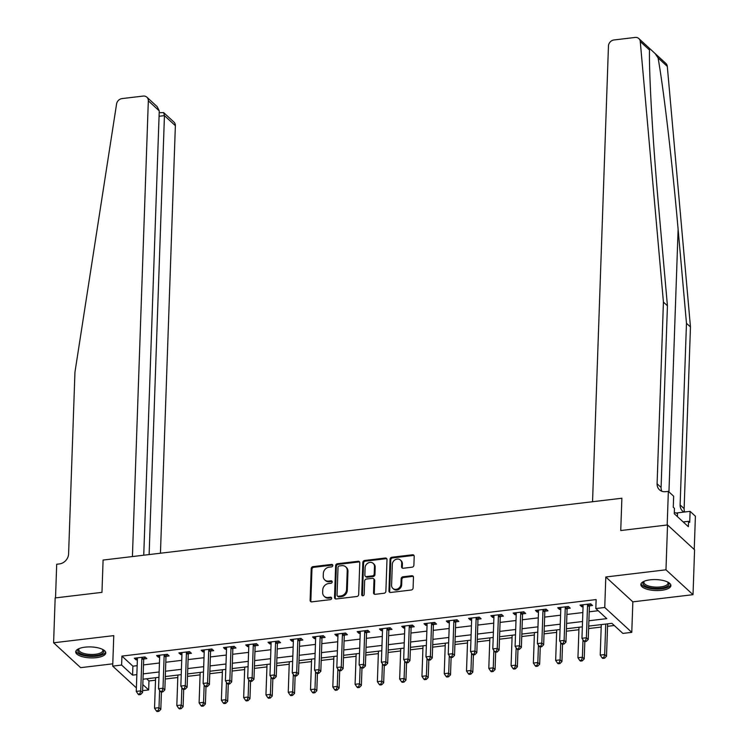 <?xml version="1.0" encoding="UTF-8"?>
<svg xmlns="http://www.w3.org/2000/svg" width="749" height="749" viewBox="0 0 749 749"><rect width="100%" height="100%" fill="white"/><g stroke="black" fill="none" stroke-linecap="round" stroke-linejoin="round"><path stroke-width="1.12" d="M332.809 565.514A1.32 1.133 -47.4 0 0 331.629 564.418L313.035 566.637A1.891 1.62 -47.4 0 0 311.219 568.613L310.114 600.314A1.891 1.62 -47.4 0 0 311.799 601.859L330.393 599.649A1.32 1.133 -47.4 0 0 331.339 597.44A1.32 1.133 -47.4 0 0 330.478 597.178L328.071 597.468A6.058 5.187 -47.4 0 1 324.177 596.288A6.058 5.187 -47.4 0 1 322.669 592.496L322.763 589.856A6.058 5.187 -47.4 0 1 328.558 583.555L330.964 583.265A1.32 1.133 -47.4 0 0 331.058 580.803L328.652 581.093A6.058 5.187 -47.4 0 1 324.748 579.913A6.058 5.187 -47.4 0 1 323.24 576.121L323.334 573.481A6.058 5.187 -47.4 0 1 329.129 567.171L331.535 566.89A1.32 1.133 -47.4 0 0 332.809 565.514M332.753 565.111A1.32 1.133 -47.4 0 0 332.359 565.092L313.765 567.311A1.891 1.62 -47.4 0 0 311.949 569.277L310.844 600.979A1.891 1.62 -47.4 0 0 311.013 601.765M331.61 597.871A1.32 1.133 -47.4 0 0 331.217 597.852L328.811 598.142L328.071 597.468M332.182 581.496A1.32 1.133 -47.4 0 0 331.788 581.477L329.382 581.758L328.652 581.093M650.169 579.82A15.036 5.477 -178 0 0 640.844 584.538A15.036 5.477 -178 0 0 661.573 590.306A15.036 5.477 -178 0 0 670.898 585.587A15.036 5.477 -178 0 0 650.169 579.82M85.04 647.164A15.036 5.477 -178 0 0 75.715 651.883A15.036 5.477 -178 0 0 96.443 657.65A15.036 5.477 -178 0 0 105.768 652.931A15.036 5.477 -178 0 0 85.04 647.164M412.081 567.199A1.891 1.62 -47.4 0 0 413.888 565.233L414.206 556.338A1.891 1.62 -47.4 0 0 412.512 554.784L391.867 557.247A1.891 1.62 -47.4 0 0 390.051 559.213L388.946 590.914A1.891 1.62 -47.4 0 0 390.632 592.468L411.285 590.006A1.891 1.62 -47.4 0 0 413.092 588.04L413.467 577.292A1.891 1.62 -47.4 0 0 411.781 575.738L402.943 576.796A1.891 1.62 -47.4 0 0 401.136 578.762L400.949 584.089A5.065 4.335 -47.4 0 1 397.906 588.789A5.065 4.335 -47.4 0 1 392.841 588.377A5.065 4.335 -47.4 0 1 391.587 585.212L392.317 564.334A5.065 4.335 -47.4 0 1 395.36 559.643A5.065 4.335 -47.4 0 1 400.425 560.055A5.065 4.335 -47.4 0 1 401.679 563.22L401.558 566.703A1.891 1.62 -47.4 0 0 403.243 568.257L412.081 567.199M694.239 549.504L695.4 516.22L690.101 511.352L689.717 522.39L688.546 521.313L688.359 526.697L674.25 513.72L674.437 508.337L673.276 507.26L673.66 496.231L668.361 491.353L667.181 525.002L620.743 530.535L621.876 498.235L103.09 560.055L101.967 592.356L103.09 560.055L132.414 556.563L148.33 100.815A5.786 4.953 -47.4 0 0 146.898 97.201A5.786 4.953 -47.4 0 0 143.171 96.078L122.05 98.587A5.786 4.953 -47.4 0 0 116.582 103.952L74.947 372.225L68.599 553.895A9.643 8.258 132.6 0 1 59.377 563.931L56.699 564.25L55.52 597.889L101.967 592.356L55.164 597.936L53.6 642.792L113.764 635.62L112.706 666.123L121.619 665.056L121.928 656.087L596.138 599.574L595.829 608.544L604.743 607.486L631.781 632.353L622.868 633.411L611.905 623.337L588.705 626.098M655.281 53.694L665.88 63.44A5.786 4.953 132.6 0 1 667.303 66.408L690.466 326.967L686.468 323.287L678.117 229.381C672.368 163.479 663.595 88.494 658.071 57.926L655.085 53.507L649.645 48.507L649.486 50.024L640.264 41.541A5.786 4.953 -47.4 0 0 638.841 38.574A5.786 4.953 -47.4 0 0 635.115 37.45L613.993 39.969A5.786 4.953 -47.4 0 0 608.46 45.989L592.543 501.727L621.876 498.235L620.743 530.535L667.537 524.955L665.973 569.811L605.81 576.983L604.743 607.486M359.782 562.817A1.891 1.62 -47.4 0 0 358.097 561.273L337.443 563.725A1.891 1.62 -47.4 0 0 335.636 565.701L334.522 597.402A1.891 1.62 -47.4 0 0 336.217 598.957L356.861 596.494A1.891 1.62 -47.4 0 0 358.677 594.519L359.782 562.817M364.651 560.486L385.304 558.024A1.891 1.62 -47.4 0 1 386.99 559.578L385.885 591.279A1.891 1.62 -47.4 0 1 384.078 593.255L375.24 594.303A1.891 1.62 -47.4 0 1 373.545 592.749L373.994 579.895A1.891 1.62 -47.4 0 0 372.309 578.34L366.448 579.043A1.891 1.62 -47.4 0 0 364.632 581.009L364.164 594.397A1.32 1.133 -47.4 0 1 361.72 594.687L362.844 562.452A1.891 1.62 -47.4 0 1 364.651 560.486L365.381 561.16L386.035 558.698L385.304 558.024M667.537 524.955L694.585 549.822L693.012 594.678L665.973 569.811M53.6 642.792L80.639 667.659L112.781 663.829M121.928 656.087L132.891 666.17L137.161 665.664M143.508 664.906L159.443 663.005M165.801 662.247L181.735 660.346M188.083 659.588L204.018 657.697M210.366 656.939L226.301 655.038M232.649 654.28L248.584 652.379M254.932 651.621L270.866 649.729M277.214 648.971L293.149 647.07M299.506 646.312L315.441 644.412M321.789 643.663L337.724 641.762M344.072 641.004L360.007 639.103M366.355 638.345L382.29 636.444M388.637 635.695L404.572 633.794M410.929 633.036L426.855 631.135M433.212 630.377L449.147 628.486M455.495 627.728L471.43 625.827M477.778 625.069L493.713 623.168M500.06 622.41L515.995 620.518M522.343 619.76L538.278 617.859M544.635 617.101L560.561 615.201M566.918 614.452L582.853 612.551M589.201 611.793L598.189 610.716M143.939 658.97L146.841 658.624L145.016 656.939L134.314 658.221L136.14 659.897L137.367 659.747M166.222 656.311L169.124 655.965L167.299 654.289L156.597 655.562L158.423 657.238L159.649 657.098M188.505 653.662L191.407 653.315L189.581 651.63L178.88 652.903L180.715 654.589L181.941 654.439M210.787 651.003L213.69 650.656L211.864 648.98L201.172 650.254L202.998 651.93L204.224 651.789M233.079 648.344L235.972 647.997L234.147 646.321L223.455 647.595L225.28 649.28L226.507 649.13M255.362 645.694L258.265 645.348L256.43 643.663L245.738 644.936L247.563 646.621L248.79 646.471M277.645 643.035L280.547 642.689L278.722 641.013L268.02 642.286L269.846 643.962L271.072 643.822M299.928 640.376L302.83 640.03L301.004 638.354L290.303 639.627L292.129 641.313L293.355 641.163M322.21 637.727L325.113 637.38L323.287 635.695L312.586 636.978L314.421 638.654L315.647 638.504M344.503 635.068L347.396 634.721L345.57 633.045L334.878 634.319L336.704 635.995L337.93 635.854M366.785 632.409L369.678 632.072L367.853 630.386L357.161 631.66L358.986 633.345L360.213 633.195M389.068 629.759L391.97 629.413L390.135 627.728L379.443 629.01L381.269 630.686L382.496 630.536M411.351 627.1L414.253 626.754L412.427 625.078L401.726 626.351L403.552 628.027L404.778 627.887M433.634 624.451L436.536 624.104L434.71 622.419L424.009 623.692L425.835 625.378L427.061 625.228M455.916 621.792L458.819 621.445L456.993 619.769L446.292 621.043L448.127 622.719L449.353 622.578M478.208 619.133L481.101 618.786L479.276 617.11L468.584 618.384L470.409 620.06L471.636 619.919M500.491 616.483L503.384 616.137L501.558 614.452L490.867 615.725L492.692 617.41L493.919 617.26M522.774 613.824L525.676 613.478L523.841 611.802L513.149 613.075L514.975 614.751L516.201 614.611M545.057 611.165L547.959 610.819L546.133 609.143L535.432 610.416L537.258 612.102L538.484 611.952M567.339 608.516L570.242 608.169L568.416 606.484L557.715 607.757L559.54 609.443L560.767 609.293M589.622 605.857L592.525 605.51L590.699 603.834L580.007 605.108L581.833 606.784L583.059 606.643M146.607 678.781L148.967 680.953L155.511 680.176M165.211 679.015L177.794 677.517M187.493 676.366L200.077 674.868M209.776 673.707L222.369 672.209M232.068 671.048L244.651 669.55M254.351 668.398L266.934 666.9M276.634 665.739L289.217 664.241M298.917 663.09L311.5 661.582M321.199 660.431L333.792 658.933M343.482 657.772L356.075 656.274M365.774 655.122L378.357 653.615M388.057 652.463L400.64 650.965M410.34 649.804L422.923 648.306M432.622 647.155L445.206 645.657M454.905 644.496L467.498 642.998M477.188 641.837L489.78 640.339M499.48 639.187L512.063 637.689M521.763 636.528L534.346 635.03M544.046 633.869L556.629 632.371M566.328 631.22L578.911 629.722M588.611 628.561L601.204 627.063M607.551 626.304L614.264 625.509M605.81 576.983L632.849 601.85L693.012 594.678M632.849 601.85L631.781 632.353M148.967 680.953L148.658 689.923L142.61 690.644M588.883 620.762L606.793 618.627L595.829 608.544M121.619 665.056L132.582 675.139L136.852 674.634M143.199 673.875L159.134 671.975M165.482 671.216L181.417 669.316M187.765 668.567L203.7 666.666M210.057 665.908L225.983 664.007M232.34 663.249L248.275 661.358M254.623 660.599L270.558 658.699M276.905 657.94L292.84 656.04M299.188 655.281L315.123 653.39M321.471 652.632L337.406 650.731M343.763 649.973L359.689 648.072M366.046 647.323L381.981 645.423M388.328 644.664L404.263 642.764M410.611 642.005L426.546 640.105M432.894 639.356L448.829 637.455M455.177 636.697L471.112 634.796M477.469 634.038L493.394 632.137M499.752 631.388L515.687 629.488M522.034 628.729L537.969 626.829M544.317 626.07L560.252 624.179M566.6 623.421L582.535 621.52M136.384 687.9L112.706 666.123M142.825 684.567L148.658 689.923M582.347 626.857L566.413 628.757M560.065 629.516L544.13 631.407M537.782 632.165L521.847 634.066M515.499 634.824L499.564 636.725M493.216 637.474L477.282 639.374M470.924 640.133L454.989 642.033M448.642 642.792L432.707 644.692M426.359 645.441L410.424 647.342M404.076 648.1L388.141 650.001M381.793 650.759L365.858 652.651M359.511 653.409L343.576 655.309M337.219 656.068L321.284 657.968M314.936 658.727L299.001 660.618M292.653 661.376L276.718 663.277M270.37 664.035L254.435 665.936M248.088 666.694L232.153 668.585M225.795 669.344L209.87 671.244M203.513 672.003L187.578 673.903M181.23 674.652L165.295 676.553M158.947 677.311L143.012 679.212M132.891 666.17L132.582 675.139M136.14 659.897L136.206 657.996M158.423 657.238L158.498 655.338M180.715 654.589L180.781 652.679M202.998 651.93L203.063 650.029M225.28 649.28L225.346 647.37M247.563 646.621L247.629 644.711M269.846 643.962L269.912 642.062M292.129 641.313L292.204 639.403M314.421 638.654L314.486 636.744M336.704 635.995L336.769 634.094M358.986 633.345L359.052 631.435M381.269 630.686L381.335 628.776M403.552 628.027L403.617 626.127M425.835 625.378L425.909 623.468M448.127 622.719L448.192 620.818M470.409 620.06L470.475 618.159M492.692 617.41L492.758 615.5M514.975 614.751L515.04 612.851M537.258 612.102L537.323 610.192M559.54 609.443L559.615 607.533M581.833 606.784L581.898 604.883M324.748 579.913L325.478 580.578A6.058 5.187 -47.4 0 0 329.382 581.758M324.177 596.288L324.907 596.962A6.058 5.187 -47.4 0 0 328.811 598.142M359.614 562.04A1.891 1.62 -47.4 0 0 358.827 561.937L338.173 564.4A1.891 1.62 -47.4 0 0 336.367 566.375L335.252 598.077A1.891 1.62 -47.4 0 0 335.421 598.854M339.278 565.963A1.32 1.133 -47.4 0 0 338.014 567.349L337.041 595.174A1.32 1.133 -47.4 0 0 338.22 596.26L340.767 595.961A6.058 5.187 -47.4 0 0 346.562 589.65L347.227 570.635A6.058 5.187 -47.4 0 0 345.72 566.843A6.058 5.187 -47.4 0 0 341.816 565.664L339.278 565.963M337.368 595.998L338.099 596.672A1.32 1.133 -47.4 0 0 338.96 596.934L338.22 596.26M345.72 566.843L346.45 567.517A6.058 5.187 -47.4 0 1 347.957 571.3L347.293 590.324A6.058 5.187 -47.4 0 1 341.497 596.625L338.96 596.934M386.83 558.801A1.891 1.62 -47.4 0 0 386.035 558.698M373.526 578.705L374.257 579.38A1.891 1.62 -47.4 0 1 374.725 580.569L374.275 593.423A1.891 1.62 -47.4 0 0 374.444 594.2M365.381 561.16A1.891 1.62 -47.4 0 0 363.574 563.126L362.45 595.361A1.32 1.133 -47.4 0 0 362.497 595.755M374.463 566.553A5.065 4.335 -47.4 0 0 373.208 563.388A5.065 4.335 -47.4 0 0 368.143 562.967A5.065 4.335 -47.4 0 0 365.1 567.667L364.847 575.026A1.891 1.62 -47.4 0 0 366.533 576.571L372.393 575.878A1.891 1.62 -47.4 0 0 374.21 573.903L374.463 566.553L375.193 567.227A5.065 4.335 -47.4 0 0 373.938 564.053L373.208 563.388M365.315 576.206L366.046 576.88A1.891 1.62 -47.4 0 0 367.263 577.245L366.533 576.571M375.193 567.227L374.94 574.577A1.891 1.62 -47.4 0 1 373.124 576.552L367.263 577.245M400.425 560.055L401.155 560.729A5.065 4.335 -47.4 0 1 402.41 563.894L402.288 567.377A1.891 1.62 -47.4 0 0 402.447 568.154M392.841 588.377L393.571 589.051A5.065 4.335 -47.4 0 0 398.637 589.463A5.065 4.335 -47.4 0 0 401.679 584.763L400.949 584.089M413.308 576.515A1.891 1.62 -47.4 0 0 412.512 576.412L403.674 577.47A1.891 1.62 -47.4 0 0 401.867 579.436L401.679 584.763M414.038 555.552A1.891 1.62 -47.4 0 0 413.242 555.458L392.598 557.921A1.891 1.62 -47.4 0 0 390.781 559.887L389.677 591.588A1.891 1.62 -47.4 0 0 389.845 592.365M155.595 677.714L154.537 708.198L158.994 707.674L160.82 709.35L161.419 692.048M158.123 710.67L156.335 710.876L157.065 711.55L158.854 711.335L158.123 710.67L158.994 707.674L159.593 690.297M156.335 710.876L154.537 708.198M160.82 709.35L158.854 711.335M142.113 657.285L142.01 657.528A1.929 1.648 -47.4 0 0 141.861 658.212L140.718 690.868L136.262 691.402L137.404 658.745A1.929 1.648 -47.4 0 0 137.301 658.09L137.217 657.875M144.763 656.976L143.836 659.204A1.929 1.648 -47.4 0 0 143.686 659.888L142.544 692.544L140.718 690.868L139.848 693.864L138.069 694.08L138.799 694.744L140.578 694.538L139.848 693.864M140.578 694.538L142.544 692.544M136.262 691.402L138.069 694.08M160.445 553.221L175.369 125.682L164.443 115.636L159.069 116.282M149.117 554.569L164.443 115.636L163.657 112.612L173.937 122.068A5.786 4.953 132.6 0 1 175.369 125.682M143.742 555.215L159.256 110.871L148.33 100.815M146.898 97.201L157.187 106.658L159.256 110.871M159.191 112.715L163.657 112.612M649.486 50.024C648.906 74.984 653.1 145.765 659.083 211.873L667.434 305.779L661.086 487.449A9.643 8.258 -47.4 0 0 661.835 491.241M667.434 305.779L663.427 302.1L657.088 483.77A9.643 8.258 -47.4 0 0 659.476 489.799A9.643 8.258 -47.4 0 0 665.683 491.672L668.361 491.353M690.466 326.967L684.127 508.637A9.643 8.258 -47.4 0 0 684.689 511.998M684.062 512.073A9.643 8.258 -47.4 0 1 682.517 510.987A9.643 8.258 -47.4 0 1 680.12 504.957L686.468 323.287M640.264 41.541L663.427 302.1M690.101 511.352L676.01 513.028M688.546 521.313L683.2 521.95M177.888 675.055L176.82 705.549L181.277 705.015L183.102 706.691L183.702 689.398M180.406 708.011L178.618 708.226L179.357 708.891L181.136 708.685L180.406 708.011L181.277 705.015L181.885 687.648M178.618 708.226L176.82 705.549M183.102 706.691L181.136 708.685M200.17 672.396L199.103 702.89L203.559 702.356L205.385 704.041L205.994 686.739M202.689 705.352L200.91 705.567L201.64 706.241L203.419 706.026L202.689 705.352L203.559 702.356L204.168 684.989M200.91 705.567L199.103 702.89M205.385 704.041L203.419 706.026M222.453 669.746L221.386 700.231L225.842 699.706L227.668 701.382L228.276 684.09M224.972 702.702L223.193 702.908L223.923 703.583L225.702 703.367L224.972 702.702L225.842 699.706L226.451 682.33M223.193 702.908L221.386 700.231M227.668 701.382L225.702 703.367M164.396 654.635L164.293 654.869A1.929 1.648 -47.4 0 0 164.143 655.553L163.001 688.209L158.545 688.743L159.687 656.087A1.929 1.648 -47.4 0 0 159.584 655.431L159.5 655.216M167.055 654.317L166.128 656.555A1.929 1.648 -47.4 0 0 165.969 657.238L164.836 689.895L163.001 688.209L162.13 691.205L160.352 691.421L161.082 692.095L162.861 691.879L162.13 691.205M162.861 691.879L164.836 689.895M158.545 688.743L160.352 691.421M186.679 651.976L186.585 652.22A1.929 1.648 -47.4 0 0 186.426 652.903L185.293 685.56L180.837 686.084L181.97 653.428A1.929 1.648 -47.4 0 0 181.867 652.782L181.782 652.557M189.338 651.658L188.411 653.896A1.929 1.648 -47.4 0 0 188.252 654.579L187.119 687.236L185.293 685.56L184.423 688.556L182.634 688.762L183.365 689.436L185.153 689.22L184.423 688.556M185.153 689.22L187.119 687.236M180.837 686.084L182.634 688.762M208.962 649.317L208.868 649.561A1.929 1.648 -47.4 0 0 208.718 650.244L207.576 682.901L203.119 683.434L204.252 650.778A1.929 1.648 -47.4 0 0 204.149 650.123L204.065 649.907M211.621 649.009L210.694 651.237A1.929 1.648 -47.4 0 0 210.544 651.93L209.402 684.577L207.576 682.901L206.705 685.897L204.917 686.112L205.647 686.777L207.436 686.571L206.705 685.897M207.436 686.571L209.402 684.577M203.119 683.434L204.917 686.112M244.736 667.087L243.668 697.581L248.125 697.047L249.951 698.723L250.559 681.431M247.254 700.043L245.475 700.259L246.206 700.924L247.985 700.718L247.254 700.043L248.125 697.047L248.734 679.68M245.475 700.259L243.668 697.581M249.951 698.723L247.985 700.718M231.254 646.668L231.151 646.902A1.929 1.648 -47.4 0 0 231.001 647.585L229.859 680.242L225.402 680.775L226.544 648.119A1.929 1.648 -47.4 0 0 226.432 647.464L226.357 647.248M233.903 646.35L232.976 648.587A1.929 1.648 -47.4 0 0 232.827 649.271L231.684 681.927L229.859 680.242L228.988 683.238L227.209 683.453L227.939 684.127L229.718 683.912L228.988 683.238M229.718 683.912L231.684 681.927M225.402 680.775L227.209 683.453M102.772 649.486A13.014 4.737 2 0 1 102.828 649.542A13.014 4.737 2 0 1 89.047 655.618A13.014 4.737 2 0 1 78.888 648.7A13.014 4.737 2 0 1 78.945 648.653M79.225 648.54A12.05 4.391 -178 0 0 78.785 649.655A12.05 4.391 -178 0 0 89.206 654.373A12.05 4.391 -178 0 0 102.866 650.497A12.05 4.391 -178 0 0 102.501 649.346M75.93 651.04A14.943 5.44 -178 0 0 88.785 656.302A14.943 5.44 -178 0 0 105.618 652.07M667.902 582.142A13.014 4.737 2 0 1 667.958 582.188A13.014 4.737 2 0 1 666.217 586.841A13.014 4.737 2 0 1 649.28 587.497A13.014 4.737 2 0 1 644.018 581.355A13.014 4.737 2 0 1 644.084 581.308M644.365 581.187A12.05 4.391 -178 0 0 643.915 582.31A12.05 4.391 -178 0 0 651.995 586.757A12.05 4.391 -178 0 0 665.477 585.699A12.05 4.391 -178 0 0 667.996 583.153A12.05 4.391 -178 0 0 667.631 582.001M641.06 583.696A14.943 5.44 -178 0 0 651.77 588.733A14.943 5.44 -178 0 0 667.734 587.31A14.943 5.44 -178 0 0 670.748 584.726M677.433 516.641L677.536 513.505L674.297 512.494M267.019 664.429L265.951 694.922L270.417 694.389L272.243 696.074L272.842 678.772M269.546 697.385L267.758 697.6L268.488 698.274L270.277 698.059L269.546 697.385L270.417 694.389L271.016 677.021M267.758 697.6L265.951 694.922M272.243 696.074L270.277 698.059M253.537 644.009L253.434 644.252A1.929 1.648 -47.4 0 0 253.284 644.936L252.141 677.592L247.685 678.117L248.827 645.469A1.929 1.648 -47.4 0 0 248.724 644.814L248.64 644.599M256.186 643.691L255.259 645.928A1.929 1.648 -47.4 0 0 255.109 646.612L253.967 679.268L252.141 677.592L251.271 680.588L249.492 680.794L250.222 681.468L252.001 681.262L251.271 680.588M252.001 681.262L253.967 679.268M247.685 678.117L249.492 680.794M289.301 661.779L288.243 692.263L292.7 691.739L294.526 693.415L295.125 676.122M291.829 694.735L290.041 694.941L290.771 695.615L292.559 695.4L291.829 694.735L292.7 691.739L293.299 674.372M290.041 694.941L288.243 692.263M294.526 693.415L292.559 695.4M275.819 641.359L275.716 641.593A1.929 1.648 -47.4 0 0 275.566 642.277L274.424 674.933L269.968 675.467L271.11 642.811A1.929 1.648 -47.4 0 0 271.007 642.155L270.923 641.94M278.469 641.041L277.542 643.269A1.929 1.648 -47.4 0 0 277.392 643.962L276.25 676.619L274.424 674.933L273.554 677.929L271.775 678.145L272.505 678.819L274.284 678.603L273.554 677.929M274.284 678.603L276.25 676.619M269.968 675.467L271.775 678.145M311.593 659.12L310.526 689.614L314.983 689.08L316.808 690.765L317.417 673.463M314.112 692.076L312.324 692.291L313.063 692.965L314.842 692.75L314.112 692.076L314.983 689.08L315.591 671.713M312.324 692.291L310.526 689.614M316.808 690.765L314.842 692.75M298.102 638.7L297.999 638.934A1.929 1.648 -47.4 0 0 297.849 639.627L296.707 672.274L292.25 672.808L293.393 640.152A1.929 1.648 -47.4 0 0 293.29 639.496L293.205 639.281M300.761 638.382L299.834 640.62A1.929 1.648 -47.4 0 0 299.675 641.303L298.542 673.96L296.707 672.274L295.836 675.27L294.057 675.486L294.788 676.16L296.567 675.944L295.836 675.27M296.567 675.944L298.542 673.96M292.25 672.808L294.057 675.486M333.876 656.47L332.809 686.955L337.265 686.421L339.091 688.106L339.7 670.804M336.395 689.417L334.616 689.632L335.346 690.306L337.125 690.091L336.395 689.417L337.265 686.421L337.874 669.054M334.616 689.632L332.809 686.955M339.091 688.106L337.125 690.091M320.385 636.041L320.291 636.285A1.929 1.648 -47.4 0 0 320.132 636.968L318.999 669.625L314.543 670.158L315.675 637.502A1.929 1.648 -47.4 0 0 315.572 636.847L315.488 636.631M323.044 635.723L322.117 637.961A1.929 1.648 -47.4 0 0 321.967 638.644L320.825 671.301L318.999 669.625L318.128 672.621L316.34 672.836L317.07 673.501L318.859 673.295L318.128 672.621M318.859 673.295L320.825 671.301M314.543 670.158L316.34 672.836M356.159 653.811L355.092 684.296L359.548 683.771L361.374 685.447L361.982 668.155M358.677 686.767L356.899 686.973L357.629 687.648L359.408 687.442L358.677 686.767L359.548 683.771L360.157 666.404M356.899 686.973L355.092 684.296M361.374 685.447L359.408 687.442M342.668 633.392L342.574 633.626A1.929 1.648 -47.4 0 0 342.424 634.309L341.282 666.966L336.825 667.499L337.968 634.843A1.929 1.648 -47.4 0 0 337.855 634.188L337.771 633.972M345.326 633.074L344.4 635.311A1.929 1.648 -47.4 0 0 344.25 635.995L343.108 668.651L341.282 666.966L340.411 669.962L338.623 670.177L339.353 670.851L341.141 670.636L340.411 669.962M341.141 670.636L343.108 668.651M336.825 667.499L338.623 670.177M378.442 651.153L377.374 681.646L381.831 681.113L383.666 682.798L384.265 665.496M380.96 684.109L379.181 684.324L379.912 684.998L381.69 684.783L380.96 684.109L381.831 681.113L382.439 663.745M379.181 684.324L377.374 681.646M383.666 682.798L381.69 684.783M364.96 630.733L364.857 630.967A1.929 1.648 -47.4 0 0 364.707 631.66L363.565 664.316L359.108 664.84L360.25 632.184A1.929 1.648 -47.4 0 0 360.138 631.529L360.063 631.313M367.609 630.415L366.682 632.652A1.929 1.648 -47.4 0 0 366.533 633.336L365.39 665.992L363.565 664.316L362.694 667.312L360.915 667.518L361.645 668.192L363.424 667.977L362.694 667.312M363.424 667.977L365.39 665.992M359.108 664.84L360.915 667.518M400.724 648.503L399.657 678.987L404.123 678.454L405.949 680.139L406.548 662.837M403.252 681.45L401.464 681.665L402.194 682.339L403.983 682.124L403.252 681.45L404.123 678.454L404.722 661.086M401.464 681.665L399.657 678.987M405.949 680.139L403.983 682.124M387.242 628.074L387.139 628.317A1.929 1.648 -47.4 0 0 386.99 629.001L385.847 661.657L381.391 662.191L382.533 629.534A1.929 1.648 -47.4 0 0 382.43 628.879L382.346 628.664M389.892 627.765L388.965 629.993A1.929 1.648 -47.4 0 0 388.815 630.677L387.673 663.333L385.847 661.657L384.977 664.653L383.198 664.869L383.928 665.533L385.707 665.327L384.977 664.653M385.707 665.327L387.673 663.333M381.391 662.191L383.198 664.869M423.007 645.844L421.949 676.338L426.406 675.804L428.231 677.48L428.831 660.187M425.535 678.8L423.747 679.015L424.477 679.68L426.265 679.474L425.535 678.8L426.406 675.804L427.005 658.437M423.747 679.015L421.949 676.338M428.231 677.48L426.265 679.474M409.525 625.424L409.422 625.658A1.929 1.648 -47.4 0 0 409.272 626.342L408.13 658.998L403.674 659.532L404.816 626.876A1.929 1.648 -47.4 0 0 404.713 626.22L404.629 626.005M412.184 625.106L411.248 627.344A1.929 1.648 -47.4 0 0 411.098 628.027L409.956 660.684L408.13 658.998L407.259 661.994L405.481 662.21L406.211 662.884L407.99 662.668L407.259 661.994M407.99 662.668L409.956 660.684M403.674 659.532L405.481 662.21M445.299 643.185L444.232 673.679L448.688 673.145L450.514 674.83L451.123 657.528M447.818 676.141L446.029 676.356L446.769 677.03L448.548 676.815L447.818 676.141L448.688 673.145L449.297 655.778M446.029 676.356L444.232 673.679M450.514 674.83L448.548 676.815M431.808 622.765L431.705 623.009A1.929 1.648 -47.4 0 0 431.555 623.692L430.413 656.349L425.956 656.873L427.099 624.217A1.929 1.648 -47.4 0 0 426.996 623.571L426.911 623.346M434.467 622.447L433.54 624.685A1.929 1.648 -47.4 0 0 433.381 625.368L432.248 658.025L430.413 656.349L429.542 659.345L427.763 659.551L428.494 660.225L430.282 660.009L429.542 659.345M430.282 660.009L432.248 658.025M425.956 656.873L427.763 659.551M467.582 640.535L466.515 671.02L470.971 670.495L472.797 672.171L473.405 654.869M470.1 673.491L468.322 673.697L469.052 674.372L470.831 674.156L470.1 673.491L470.971 670.495L471.58 653.119M468.322 673.697L466.515 671.02M472.797 672.171L470.831 674.156M454.091 620.106L453.997 620.35A1.929 1.648 -47.4 0 0 453.838 621.033L452.705 653.69L448.248 654.223L449.381 621.567A1.929 1.648 -47.4 0 0 449.278 620.912L449.194 620.696M456.75 619.798L455.823 622.026A1.929 1.648 -47.4 0 0 455.673 622.719L454.531 655.366L452.705 653.69L451.834 656.686L450.046 656.901L450.776 657.566L452.565 657.36L451.834 656.686M452.565 657.36L454.531 655.366M448.248 654.223L450.046 656.901M489.865 637.876L488.797 668.37L493.254 667.836L495.08 669.512L495.688 652.22M492.383 670.832L490.604 671.048L491.335 671.713L493.114 671.507L492.383 670.832L493.254 667.836L493.863 650.469M490.604 671.048L488.797 668.37M495.08 669.512L493.114 671.507M476.373 617.457L476.28 617.691A1.929 1.648 -47.4 0 0 476.13 618.374L474.988 651.031L470.531 651.564L471.673 618.908A1.929 1.648 -47.4 0 0 471.561 618.253L471.477 618.037M479.032 617.139L478.105 619.376A1.929 1.648 -47.4 0 0 477.956 620.06L476.813 652.716L474.988 651.031L474.117 654.027L472.329 654.242L473.059 654.916L474.847 654.701L474.117 654.027M474.847 654.701L476.813 652.716M470.531 651.564L472.329 654.242M512.147 635.218L511.08 665.711L515.537 665.178L517.372 666.863L517.971 649.561M514.666 668.174L512.887 668.389L513.617 669.063L515.396 668.848L514.666 668.174L515.537 665.178L516.145 647.81M512.887 668.389L511.08 665.711M517.372 666.863L515.396 668.848M498.665 614.798L498.562 615.041A1.929 1.648 -47.4 0 0 498.413 615.725L497.27 648.381L492.814 648.906L493.956 616.249A1.929 1.648 -47.4 0 0 493.844 615.603L493.769 615.378M501.315 614.48L500.388 616.717A1.929 1.648 -47.4 0 0 500.238 617.401L499.096 650.057L497.27 648.381L496.4 651.377L494.621 651.583L495.351 652.257L497.13 652.042L496.4 651.377M497.13 652.042L499.096 650.057M492.814 648.906L494.621 651.583M534.43 632.568L533.372 663.052L537.829 662.528L539.654 664.204L540.254 646.911M536.958 665.524L535.17 665.73L535.9 666.404L537.688 666.189L536.958 665.524L537.829 662.528L538.428 645.161M535.17 665.73L533.372 663.052M539.654 664.204L537.688 666.189M520.948 612.148L520.845 612.382A1.929 1.648 -47.4 0 0 520.695 613.066L519.553 645.722L515.097 646.256L516.239 613.6A1.929 1.648 -47.4 0 0 516.136 612.944L516.052 612.729M523.598 611.83L522.671 614.058A1.929 1.648 -47.4 0 0 522.521 614.751L521.379 647.408L519.553 645.722L518.683 648.718L516.904 648.934L517.634 649.608L519.413 649.392L518.683 648.718M519.413 649.392L521.379 647.408M515.097 646.256L516.904 648.934M556.713 629.909L555.655 660.403L560.112 659.869L561.937 661.545L562.536 644.252M559.241 662.865L557.453 663.08L558.183 663.745L559.971 663.539L559.241 662.865L560.112 659.869L560.72 642.502M557.453 663.08L555.655 660.403M561.937 661.545L559.971 663.539M543.231 609.489L543.128 609.723A1.929 1.648 -47.4 0 0 542.978 610.407L541.836 643.063L537.379 643.597L538.522 610.941A1.929 1.648 -47.4 0 0 538.419 610.285L538.334 610.07M545.89 609.171L544.954 611.409A1.929 1.648 -47.4 0 0 544.804 612.092L543.662 644.749L541.836 643.063L540.965 646.059L539.186 646.275L539.917 646.949L541.696 646.733L540.965 646.059M541.696 646.733L543.662 644.749M537.379 643.597L539.186 646.275M579.005 627.259L577.938 657.744L582.394 657.21L584.22 658.895L584.829 641.593M581.524 660.206L579.745 660.421L580.475 661.095L582.254 660.88L581.524 660.206L582.394 657.21L583.003 639.843M579.745 660.421L577.938 657.744M584.22 658.895L582.254 660.88M565.514 606.83L565.42 607.074A1.929 1.648 -47.4 0 0 565.261 607.757L564.119 640.414L559.662 640.938L560.804 608.291A1.929 1.648 -47.4 0 0 560.701 607.636L560.617 607.42M568.173 606.512L567.246 608.75A1.929 1.648 -47.4 0 0 567.087 609.433L565.954 642.09L564.119 640.414L563.248 643.41L561.469 643.616L562.199 644.29L563.988 644.084L563.248 643.41M563.988 644.084L565.954 642.09M559.662 640.938L561.469 643.616M601.288 624.6L600.221 655.085L604.677 654.56L606.503 656.236L607.636 623.842M603.806 657.556L602.027 657.762L602.758 658.437L604.537 658.221L603.806 657.556L604.677 654.56L605.744 624.067M602.027 657.762L600.221 655.085M606.503 656.236L604.537 658.221M587.796 604.181L587.703 604.415A1.929 1.648 -47.4 0 0 587.544 605.098L586.411 637.755L581.954 638.288L583.087 605.632A1.929 1.648 -47.4 0 0 582.984 604.977L582.9 604.761M590.455 603.863L589.529 606.091A1.929 1.648 -47.4 0 0 589.379 606.784L588.237 639.44L586.411 637.755L585.54 640.751L583.752 640.966L584.482 641.64L586.27 641.425L585.54 640.751M586.27 641.425L588.237 639.44M581.954 638.288L583.752 640.966M332.359 565.092L331.629 564.418M331.217 597.852L330.478 597.178M331.788 581.477L331.058 580.803M310.844 600.979L310.114 600.314M311.949 569.277L311.219 568.613M313.765 567.311L313.035 566.637M335.252 598.077L334.522 597.402M336.367 566.375L335.636 565.701M338.173 564.4L337.443 563.725M358.827 561.937L358.097 561.273M341.497 596.625L340.767 595.961M347.293 590.324L346.562 589.65M347.957 571.3L347.227 570.635M374.275 593.423L373.545 592.749M374.725 580.569L373.994 579.895M362.45 595.361L361.72 594.687M363.574 563.126L362.844 562.452M373.124 576.552L372.393 575.878M374.94 574.577L374.21 573.903M402.288 567.377L401.558 566.703M402.41 563.894L401.679 563.22M401.867 579.436L401.136 578.762M403.674 577.47L402.943 576.796M412.512 576.412L411.781 575.738M389.677 591.588L388.946 590.914M390.781 559.887L390.051 559.213M392.598 557.921L391.867 557.247M413.242 555.458L412.512 554.784M142.01 657.528L143.836 659.204M141.861 658.212L143.686 659.888M678.117 229.381L668.951 491.896M661.086 487.449L657.088 483.77M680.12 504.957L684.127 508.637M667.303 66.408L658.071 57.926M164.293 654.869L166.128 656.555M164.143 655.553L165.969 657.238M186.585 652.22L188.411 653.896M186.426 652.903L188.252 654.579M208.868 649.561L210.694 651.237M208.718 650.244L210.544 651.93M231.151 646.902L232.976 648.587M231.001 647.585L232.827 649.271M253.434 644.252L255.259 645.928M253.284 644.936L255.109 646.612M275.716 641.593L277.542 643.269M275.566 642.277L277.392 643.962M297.999 638.934L299.834 640.62M297.849 639.627L299.675 641.303M320.291 636.285L322.117 637.961M320.132 636.968L321.967 638.644M342.574 633.626L344.4 635.311M342.424 634.309L344.25 635.995M364.857 630.967L366.682 632.652M364.707 631.66L366.533 633.336M387.139 628.317L388.965 629.993M386.99 629.001L388.815 630.677M409.422 625.658L411.248 627.344M409.272 626.342L411.098 628.027M431.705 623.009L433.54 624.685M431.555 623.692L433.381 625.368M453.997 620.35L455.823 622.026M453.838 621.033L455.673 622.719M476.28 617.691L478.105 619.376M476.13 618.374L477.956 620.06M498.562 615.041L500.388 616.717M498.413 615.725L500.238 617.401M520.845 612.382L522.671 614.058M520.695 613.066L522.521 614.751M543.128 609.723L544.954 611.409M542.978 610.407L544.804 612.092M565.42 607.074L567.246 608.75M565.261 607.757L567.087 609.433M587.703 604.415L589.529 606.091M587.544 605.098L589.379 606.784M649.608 48.479L638.841 38.574"/></g></svg>
